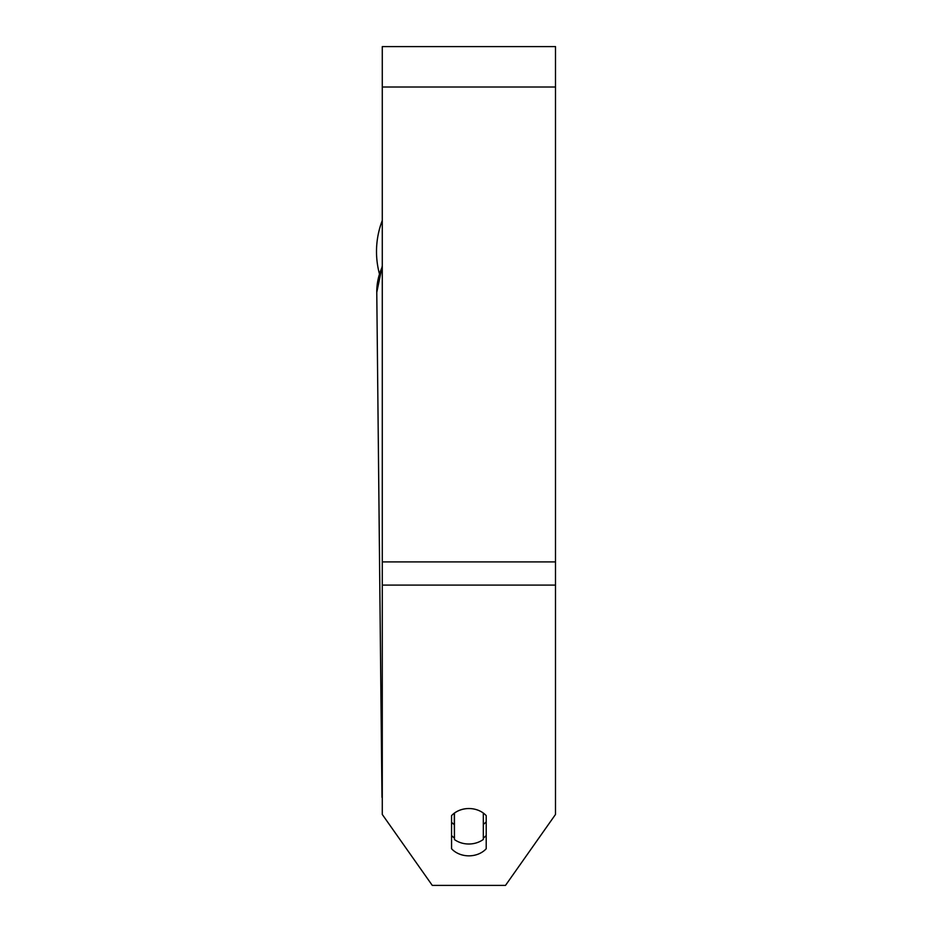 <?xml version="1.0" encoding="UTF-8"?>
<svg xmlns="http://www.w3.org/2000/svg" width="932" height="932" viewBox="0 0 932 932"><rect width="100%" height="100%" fill="white"/><g stroke="black" fill="none" stroke-linecap="round" stroke-linejoin="round"><path stroke-width="1.4" d="M483.324 813.065L483.324 839.441A21.646 17.731 -0.6 0 1 468.889 844.008A21.646 17.731 -0.6 0 1 454.455 839.546L454.455 813.065M451.566 822.234A21.646 17.731 -0.6 0 0 454.303 824.634L454.455 839.546M454.455 813.1A21.646 17.731 -0.6 0 1 466 808.708M486.213 821.779A21.646 17.731 -0.6 0 1 483.324 824.424M454.303 824.634L454.303 813.182M555.495 585.098L555.495 46.6L382.283 46.6L382.283 814.463L432.285 885.4L505.493 885.4L555.495 814.463L555.495 585.098L382.283 585.098M486.213 815.64L486.213 848.749A21.646 17.731 0 0 1 468.889 855.844A21.646 17.731 0 0 1 451.566 848.749L451.566 815.64A21.646 17.731 0 0 1 486.213 815.64M483.324 838.078A21.646 17.731 180 0 0 486.213 835.503M451.566 835.503A21.646 17.731 180 0 0 454.443 838.066M379.382 273.693A86.606 86.606 0 0 1 382.283 220.465M382.283 790.802A86.606 70.937 179.4 0 0 381.98 797.361L376.773 292.357A86.606 70.937 -0.6 0 1 382.283 266.832M555.495 87.014L382.283 87.014M555.495 561.914L382.283 561.914M386.698 820.719L404.966 846.64L386.698 820.731M376.773 292.357L382.283 265.795M534.933 843.623L548.913 823.795"/></g></svg>

